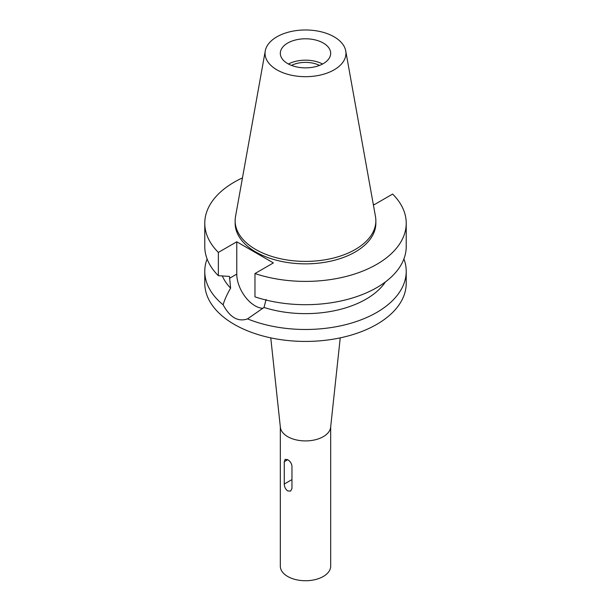 <?xml version="1.0" encoding="UTF-8"?>
<svg xmlns="http://www.w3.org/2000/svg" width="611" height="611" viewBox="0 0 611 611"><rect width="100%" height="100%" fill="white"/><g stroke="black" fill="none" stroke-linecap="round" stroke-linejoin="round"><path stroke-width="0.92" d="M287.697 43.053A25.181 14.542 0 0 0 280.319 53.333A25.181 14.542 0 0 0 295.861 66.759A25.181 14.542 0 0 0 323.303 63.613A25.181 14.542 0 0 0 330.681 53.333A25.181 14.542 0 0 0 315.139 39.898A25.181 14.542 0 0 0 287.697 43.053M288.438 64.018A25.181 14.542 180 0 1 322.562 64.018M319.515 65.408A21.354 12.327 0 0 0 291.485 65.408M334.102 69.845A40.448 23.355 180 0 1 288.109 74.412A40.448 23.355 180 0 1 265.266 50.919A40.448 23.355 180 0 1 276.898 36.813A40.448 23.355 180 0 1 319.026 31.321A40.448 23.355 180 0 1 345.734 50.919A40.448 23.355 180 0 1 334.102 69.845M345.734 50.919L375.482 216.584A70.357 40.616 180 0 1 375.857 220.777A70.357 40.616 180 0 1 355.251 249.494A70.357 40.616 180 0 1 278.578 258.3A70.357 40.616 180 0 1 235.143 220.777A70.357 40.616 180 0 1 235.518 216.584L265.266 50.919M235.143 220.777L235.143 223.244A70.357 40.616 0 0 0 278.578 260.767A70.357 40.616 0 0 0 355.251 251.961A70.357 40.616 0 0 0 375.857 223.244L375.857 220.777M373.245 204.127L374.23 204.693L392.636 194.069A100.723 58.152 180 0 1 406.223 223.244A100.723 58.152 180 0 1 376.72 264.364A100.723 58.152 180 0 1 254.97 273.552L273.377 262.921L236.77 241.788L218.364 252.412A100.723 58.152 180 0 1 204.777 223.244A100.723 58.152 180 0 1 234.28 182.124A100.723 58.152 180 0 1 242.468 177.885M222.343 275.973A85.616 49.43 0 0 0 230.607 288.163C226.918 294.548 224.428 300.1 223.137 304.813A100.723 58.152 180 0 1 204.777 271.33A100.723 58.152 180 0 1 207.091 258.934M218.364 252.412L218.364 275.706L229.492 276.409L230.607 288.163M223.137 304.813C229.965 317.453 238.091 322.142 247.516 318.881L264.013 307.448L266.098 299.443M262.99 308.303A25.883 14.947 60 0 1 255.077 305.813A25.883 14.947 60 0 1 236.77 274.11L236.77 241.788M204.777 271.33L204.777 283.275A100.723 58.152 0 0 0 266.954 337.005A100.723 58.152 0 0 0 376.72 324.395A100.723 58.152 0 0 0 406.223 283.275L406.223 271.33A100.723 58.152 180 0 1 376.72 312.45A100.723 58.152 180 0 1 247.516 318.881M264.013 307.448A85.616 49.43 0 0 0 366.042 299.161A85.616 49.43 0 0 0 385.426 281.923M403.909 258.934A100.723 58.152 180 0 1 406.223 271.33M340.235 337.868L330.635 427.28A25.181 14.542 180 0 1 323.303 436.659A25.181 14.542 180 0 1 296.587 439.973A25.181 14.542 180 0 1 280.365 427.28L270.765 337.868M280.319 426.829L280.319 566.191A25.181 14.542 0 0 0 295.861 579.625A25.181 14.542 0 0 0 323.303 576.471A25.181 14.542 0 0 0 330.681 566.191L330.681 426.829M291.959 488.479L291.959 466.109C291.6 463.375 290.179 461.236 287.697 459.686L285.192 459.296L284.268 461.664L284.268 484.034C284.352 486.929 285.49 489.235 287.697 490.938L290.615 491.091L291.959 488.479M406.223 223.244L406.223 246.539A100.723 58.152 0 0 1 376.72 287.659A100.723 58.152 0 0 1 254.97 296.847L254.97 273.552M204.777 223.244L204.777 246.539A100.723 58.152 0 0 0 218.364 275.706M229.492 278.31L236.77 274.11M284.268 484.034L291.959 479.597M287.697 459.686L284.268 461.664"/></g></svg>
